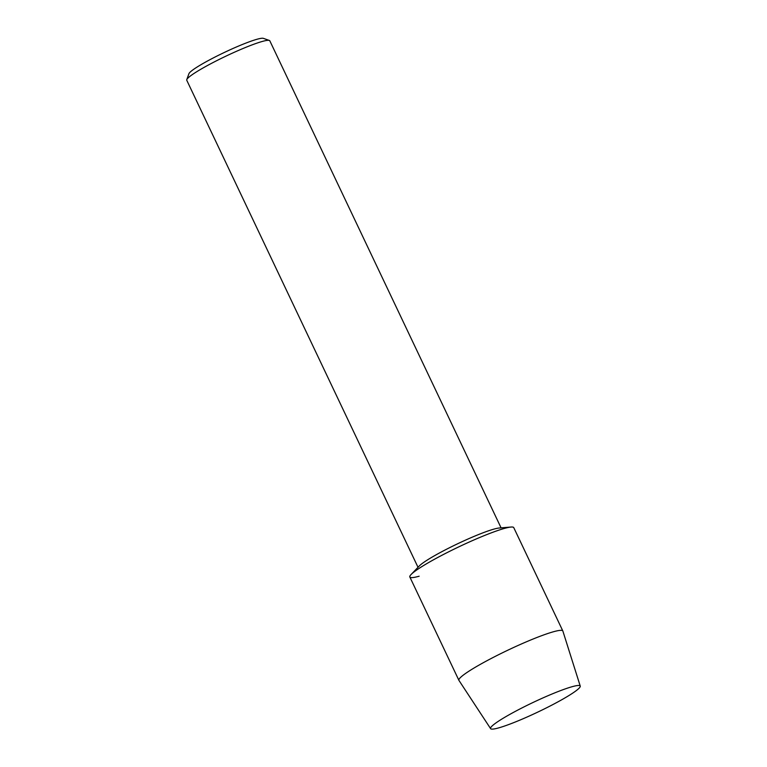 <?xml version="1.0" encoding="UTF-8"?>
<svg xmlns="http://www.w3.org/2000/svg" width="767" height="767" viewBox="0 0 767 767"><rect width="100%" height="100%" fill="white"/><g stroke="black" fill="none" stroke-linecap="round" stroke-linejoin="round"><path stroke-width="1.15" d="M572.192 686.686A49.625 5.359 154.6 0 0 526.152 705.822A49.625 5.359 154.6 0 0 491.359 726.752A49.625 5.359 154.6 0 0 498.598 727.912A49.625 5.359 154.6 0 0 555.068 703.416A49.625 5.359 154.6 0 0 578.299 685.477A49.625 5.359 154.6 0 0 572.192 686.686A49.625 5.359 154.6 0 0 526.152 705.822A49.625 5.359 154.6 0 0 491.359 726.752A49.625 5.359 154.6 0 0 490.612 728.65A49.625 5.359 154.6 0 0 498.598 727.912A49.625 5.359 154.6 0 0 549.642 706.244A49.625 5.359 154.6 0 0 580.245 686.091A49.625 5.359 154.6 0 0 578.299 685.477A49.625 5.359 154.6 0 0 572.192 686.686M580.245 686.091L562.863 631.049A57.525 6.213 154.6 0 0 562.825 630.963L513.765 527.638A57.525 6.213 154.6 0 0 504.456 528.415A57.525 6.213 154.6 0 1 511.043 527.044L499.202 528.012A45.972 4.966 154.6 0 0 493.938 529.105A45.972 4.966 154.6 0 0 451.936 546.526A45.972 4.966 154.6 0 0 419.328 565.941L411.102 574.502A57.525 6.213 154.6 0 0 419.146 576.218M562.825 630.963A57.525 6.213 154.6 0 0 553.515 631.74A57.525 6.213 154.6 0 0 493.977 657.041A57.525 6.213 154.6 0 0 458.896 680.31L409.837 576.995A57.525 6.213 154.6 0 1 444.918 553.726A57.525 6.213 154.6 0 1 504.456 528.415A57.525 6.213 154.6 0 0 451.897 550.207A57.525 6.213 154.6 0 0 411.102 574.502M501.081 527.859L269.811 40.804A45.972 4.966 154.6 0 0 269.342 40.44A45.972 4.966 154.6 0 0 262.372 41.428A45.972 4.966 154.6 0 0 216.946 60.555A45.972 4.966 154.6 0 0 186.764 79.643A45.972 4.966 154.6 0 0 186.755 80.247L418.025 567.302M269.342 40.44L263.359 38.35A41.447 4.477 154.6 0 0 257.089 39.242A41.447 4.477 154.6 0 0 216.131 56.48A41.447 4.477 154.6 0 0 188.931 73.69L186.764 79.643M458.896 680.31A57.525 6.213 154.6 0 0 458.944 680.396L490.612 728.65"/></g></svg>
